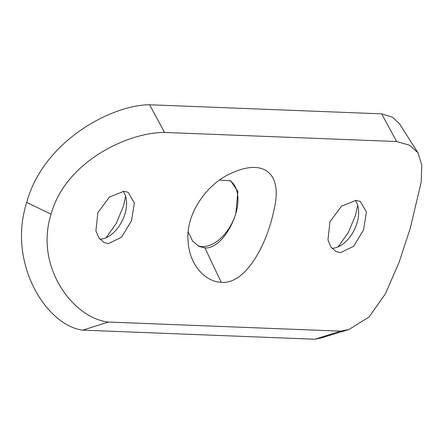 <?xml version="1.0" encoding="UTF-8"?>
<svg xmlns="http://www.w3.org/2000/svg" width="444" height="444" viewBox="0 0 444 444"><rect width="100%" height="100%" fill="white"/><g stroke="black" fill="none" stroke-linecap="round" stroke-linejoin="round"><path stroke-width="0.67" d="M355.239 200.388A27.844 17.055 -64.2 0 1 358.658 212.01A27.844 17.055 -64.2 0 1 343.345 243.712A27.844 17.055 -64.2 0 1 331.868 248.263M338.15 246.842L348.324 232.506L355.489 215.312L357.725 205.45M123.166 191.297A27.844 17.055 -64.2 0 1 126.584 202.914A27.844 17.055 -64.2 0 1 111.272 234.621A27.844 17.055 -64.2 0 1 99.8 239.166M106.077 237.745L116.25 223.415L123.415 206.221L125.652 196.359M219.641 180.064L230.647 180.802L237.84 191.458L235.881 213.336C229.282 235.264 214.774 249.234 204.895 247.857L198.984 246.37L192.618 241.098L188.256 232.095M221.234 282.312C245.882 284.693 267.166 243.861 273.909 210.195C283.155 173.543 264.047 157.354 229.759 173.954C206.593 184.615 185.409 214.236 188.101 241.209C189.266 264.53 205 281.779 221.234 282.312L204.895 247.857M229.493 180.32A36.408 22.3 -64.2 0 1 235.881 213.331A36.408 22.3 -64.2 0 1 197.752 245.71M410.273 228.288L398.917 262.748L385.348 293.911L368.953 317.099L348.923 329.515L340.476 331.141L108.403 322.05C72.766 318.259 34.393 265.956 51.11 214.213C65.213 161.927 127.866 132.234 164.569 132.445L396.642 141.536L409.479 145.199L417.848 152.592L421.8 164.99L421.167 182.151L410.273 228.288M123.926 191.303L128.188 192.324L134.349 202.947L131.496 220.762L121.567 237.196L108.441 243.578L103.974 242.457L98.868 237.956L95.91 230.919L97.869 212.665L109.457 197.036L123.926 191.303M355.999 200.399L360.262 201.415L366.422 212.038L363.569 229.859L353.64 246.292L340.515 252.669L336.047 251.554L330.941 247.047L327.983 240.01L329.942 221.761L341.53 206.127L355.999 200.399M348.923 329.515L321.328 337.901L314.901 339.238L82.828 330.142C47.053 325.896 6.993 263.941 26.718 202.431C43.629 140.287 112.548 104.773 149.589 104.762L381.662 113.858L392.485 117.238L399.567 123.859L417.848 152.592M340.476 331.141L314.901 339.238M164.569 132.445L149.589 104.762M108.403 322.05L82.828 330.142M396.642 141.536L381.662 113.858M26.718 202.431L51.11 214.213"/></g></svg>
